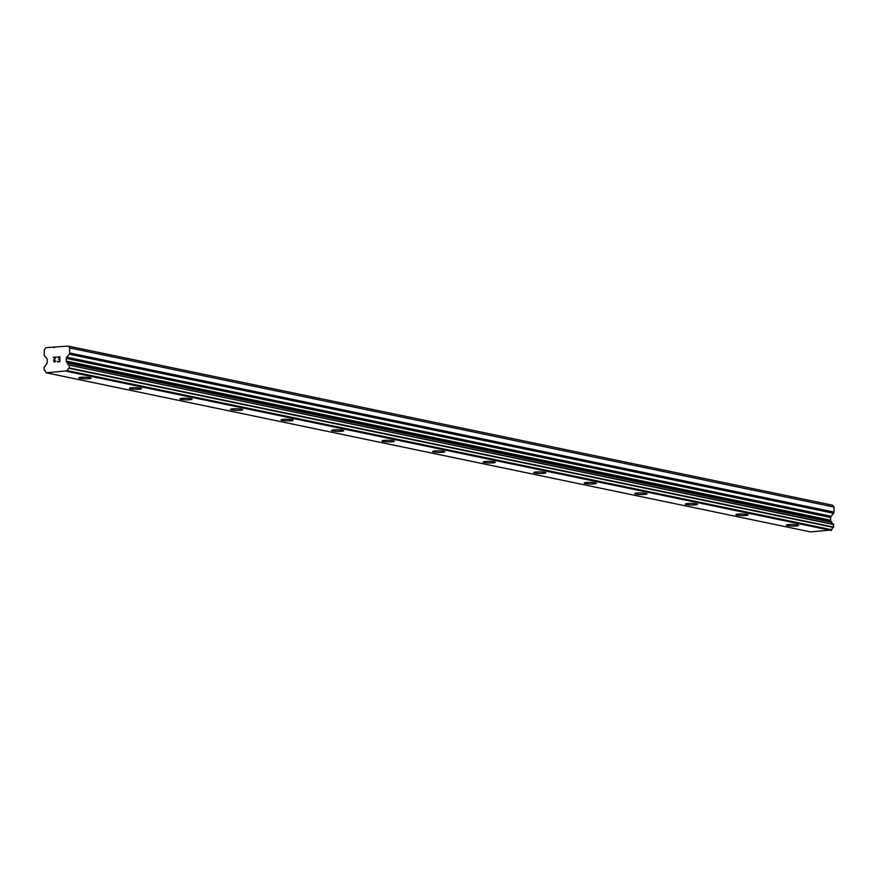 <?xml version="1.0" encoding="UTF-8"?>
<svg xmlns="http://www.w3.org/2000/svg" width="878" height="878" viewBox="0 0 878 878"><rect width="100%" height="100%" fill="white"/><g stroke="black" fill="none" stroke-linecap="round" stroke-linejoin="round"><path stroke-width="1.32" d="M798.563 525.395A6.08 0.79 1.2 0 1 794.272 526.065A6.08 0.79 1.2 0 1 787.489 525.615A6.08 0.79 1.2 0 1 786.403 525.143A6.08 0.79 1.2 0 1 790.672 524.484A6.08 0.79 1.2 0 1 797.476 524.923A6.08 0.79 1.2 0 1 798.563 525.406A6.08 0.79 1.2 0 1 794.294 526.076A6.08 0.79 1.2 0 1 787.489 525.626A6.08 0.79 1.2 0 1 786.403 525.143M748.023 514.881A6.08 0.79 1.2 0 1 743.754 515.551A6.08 0.79 1.2 0 1 736.949 515.101A6.08 0.79 1.2 0 1 735.863 514.618A6.08 0.79 1.2 0 1 740.132 513.959A6.08 0.79 1.2 0 1 746.937 514.398A6.08 0.79 1.2 0 1 748.023 514.881A6.08 0.79 1.2 0 1 743.743 515.54A6.08 0.79 1.2 0 1 736.949 515.09A6.08 0.79 1.2 0 1 735.863 514.629M697.494 504.367A6.08 0.79 1.2 0 1 693.225 505.026A6.08 0.79 1.2 0 1 686.42 504.587A6.08 0.79 1.2 0 1 685.323 504.104A6.08 0.79 1.2 0 1 689.592 503.434A6.08 0.79 1.2 0 1 696.397 503.884A6.08 0.79 1.2 0 1 697.494 504.367A6.08 0.79 1.2 0 1 693.203 505.015A6.08 0.79 1.2 0 1 686.42 504.576A6.08 0.79 1.2 0 1 685.323 504.104M646.954 493.842A6.08 0.79 1.2 0 1 642.685 494.512A6.08 0.79 1.2 0 1 635.881 494.062A6.08 0.79 1.2 0 1 634.794 493.579A6.08 0.79 1.2 0 1 639.063 492.92A6.08 0.79 1.2 0 1 645.857 493.359A6.08 0.79 1.2 0 1 646.954 493.842A6.08 0.79 1.2 0 1 642.663 494.501A6.08 0.79 1.2 0 1 635.881 494.051A6.08 0.79 1.2 0 1 634.794 493.59M596.414 483.317A6.08 0.79 1.2 0 1 592.145 483.987A6.08 0.79 1.2 0 1 585.341 483.548A6.08 0.79 1.2 0 1 584.254 483.065A6.08 0.79 1.2 0 1 588.523 482.395A6.08 0.79 1.2 0 1 595.328 482.845A6.08 0.79 1.2 0 1 596.414 483.317A6.08 0.79 1.2 0 1 592.123 483.976A6.08 0.79 1.2 0 1 585.341 483.537A6.08 0.79 1.2 0 1 584.254 483.065M545.875 472.803A6.08 0.79 1.2 0 1 541.605 473.472A6.08 0.79 1.2 0 1 534.801 473.022A6.08 0.79 1.2 0 1 533.714 472.54A6.08 0.79 1.2 0 1 537.984 471.881A6.08 0.79 1.2 0 1 544.788 472.32A6.08 0.79 1.2 0 1 545.875 472.803A6.08 0.79 1.2 0 1 541.594 473.461A6.08 0.79 1.2 0 1 534.801 473.012A6.08 0.79 1.2 0 1 533.714 472.551M495.346 462.278A6.08 0.79 1.2 0 1 491.076 462.947A6.08 0.79 1.2 0 1 484.272 462.508A6.08 0.79 1.2 0 1 483.174 462.026A6.08 0.79 1.2 0 1 487.444 461.356A6.08 0.79 1.2 0 1 494.248 461.806A6.08 0.79 1.2 0 1 495.346 462.278A6.08 0.79 1.2 0 1 491.054 462.936A6.08 0.79 1.2 0 1 484.272 462.497A6.08 0.79 1.2 0 1 483.174 462.026M444.806 451.753A6.08 0.79 1.2 0 1 440.515 452.422A6.08 0.79 1.2 0 1 433.732 451.972A6.08 0.79 1.2 0 1 432.645 451.501A6.08 0.79 1.2 0 1 436.915 450.842A6.08 0.79 1.2 0 1 443.719 451.281A6.08 0.79 1.2 0 1 444.806 451.764A6.08 0.79 1.2 0 1 440.536 452.433A6.08 0.79 1.2 0 1 433.732 451.983A6.08 0.79 1.2 0 1 432.645 451.501M394.266 441.239A6.08 0.79 1.2 0 1 389.997 441.908A6.08 0.79 1.2 0 1 383.192 441.458A6.08 0.79 1.2 0 1 382.106 440.975A6.08 0.79 1.2 0 1 386.375 440.317A6.08 0.79 1.2 0 1 393.179 440.756A6.08 0.79 1.2 0 1 394.266 441.239A6.08 0.79 1.2 0 1 389.975 441.897A6.08 0.79 1.2 0 1 383.192 441.447A6.08 0.79 1.2 0 1 382.106 440.986M343.726 430.725A6.08 0.79 1.2 0 1 339.457 431.383A6.08 0.79 1.2 0 1 332.663 430.944A6.08 0.79 1.2 0 1 331.566 430.461A6.08 0.79 1.2 0 1 335.835 429.792A6.08 0.79 1.2 0 1 342.639 430.242A6.08 0.79 1.2 0 1 343.726 430.725A6.08 0.79 1.2 0 1 339.446 431.372A6.08 0.79 1.2 0 1 332.663 430.933A6.08 0.79 1.2 0 1 331.566 430.461M293.197 420.2A6.08 0.79 1.2 0 1 288.928 420.869A6.08 0.79 1.2 0 1 282.123 420.419A6.08 0.79 1.2 0 1 281.026 419.936A6.08 0.79 1.2 0 1 285.295 419.278A6.08 0.79 1.2 0 1 292.1 419.717A6.08 0.79 1.2 0 1 293.197 420.2A6.08 0.79 1.2 0 1 288.906 420.858A6.08 0.79 1.2 0 1 282.123 420.408A6.08 0.79 1.2 0 1 281.026 419.947M242.657 409.675A6.08 0.79 1.2 0 1 238.388 410.344A6.08 0.79 1.2 0 1 231.583 409.905A6.08 0.79 1.2 0 1 230.497 409.422A6.08 0.79 1.2 0 1 234.766 408.753A6.08 0.79 1.2 0 1 241.571 409.203A6.08 0.79 1.2 0 1 242.657 409.675A6.08 0.79 1.2 0 1 238.366 410.333A6.08 0.79 1.2 0 1 231.583 409.894A6.08 0.79 1.2 0 1 230.497 409.422M192.117 399.161A6.08 0.79 1.2 0 1 187.848 399.83A6.08 0.79 1.2 0 1 181.044 399.38A6.08 0.79 1.2 0 1 179.957 398.897A6.08 0.79 1.2 0 1 184.226 398.239A6.08 0.79 1.2 0 1 191.031 398.678A6.08 0.79 1.2 0 1 192.117 399.161A6.08 0.79 1.2 0 1 187.826 399.819A6.08 0.79 1.2 0 1 181.044 399.369A6.08 0.79 1.2 0 1 179.957 398.908M141.577 388.636A6.08 0.79 1.2 0 1 137.319 389.305A6.08 0.79 1.2 0 1 130.515 388.866A6.08 0.79 1.2 0 1 129.417 388.383A6.08 0.79 1.2 0 1 133.686 387.714A6.08 0.79 1.2 0 1 140.491 388.164A6.08 0.79 1.2 0 1 141.577 388.636A6.08 0.79 1.2 0 1 137.297 389.294A6.08 0.79 1.2 0 1 130.515 388.855A6.08 0.79 1.2 0 1 129.417 388.383M91.049 378.111A6.08 0.79 1.2 0 1 86.757 378.78A6.08 0.79 1.2 0 1 79.975 378.33A6.08 0.79 1.2 0 1 78.888 377.858A6.08 0.79 1.2 0 1 83.147 377.2A6.08 0.79 1.2 0 1 89.951 377.639A6.08 0.79 1.2 0 1 91.049 378.122A6.08 0.79 1.2 0 1 86.779 378.791A6.08 0.79 1.2 0 1 79.975 378.341A6.08 0.79 1.2 0 1 78.888 377.858M59.55 361.407L59.583 359.431L59.55 361.407L57.454 361.549L59.55 361.407M58.453 359.179L59.594 359.102L58.453 359.179M59.594 359.102L59.638 357.126L59.605 359.102M59.638 357.126L57.531 357.269L59.638 357.126M59.923 356.775L57.542 356.94L59.913 356.775L59.814 361.714L57.443 361.879M55.83 360.748L54.227 362.109M53.657 360.221L54.26 359.256L53.668 360.221M54.26 359.256L55.566 357.412L54.26 359.256M55.566 357.412L53.328 357.565L55.566 357.412M56.159 357.039L53.338 357.236L56.148 357.039L53.734 360.726L54.249 361.78L55.358 361.484L55.555 360.759L54.996 361.725L53.898 361.582M833.529 524.265L69.153 365.149A2.656 2.151 101.8 0 1 67.518 363.207L66.651 362.208A1.657 1.35 101.8 0 1 66.278 361.077L66.333 358.389A1.657 1.35 101.8 0 1 66.761 357.192L69.197 354.152A1.657 1.35 101.8 0 0 69.625 352.967L69.724 347.94L68.144 346.086L61.603 346.536L45.985 347.644L44.317 349.729L44.218 354.745A1.657 1.35 101.8 0 0 44.591 355.886L46.907 358.586A1.657 1.35 101.8 0 1 47.28 359.728L47.225 362.416A1.657 1.35 101.8 0 1 46.797 363.613L45.897 364.732A2.656 2.151 101.8 0 1 44.174 366.905L44.076 370.066A2.656 2.151 101.8 0 1 45.733 372.151L46.205 372.799L67.288 370.823L831.74 529.752A2.656 2.151 101.8 0 1 833.485 527.426L833.529 524.265L69.153 365.149L833.738 524.572M69.362 365.457L69.121 368.31A2.656 2.151 101.8 0 0 67.365 370.626L67.288 370.823M833.452 524.254A2.656 2.151 101.8 0 1 831.883 522.322L831.027 521.334A1.657 1.35 101.8 0 1 830.654 520.193L830.709 517.504A1.657 1.35 101.8 0 1 831.137 516.308L833.573 513.268A1.657 1.35 -78.2 0 0 833.99 512.083L834.1 507.067L832.52 505.201L68.144 346.086M46.205 372.799L810.581 531.914L831.664 529.95M52.526 347.183L54.48 347.589M66.871 371.35L831.246 530.466M67.365 370.626L831.74 529.752M69.121 368.31L833.485 527.426M69.307 367.97L833.683 527.085M67.518 363.207L831.883 522.322M67.376 363.053L831.74 522.169M69.724 347.94L834.1 507.067M66.651 362.208L831.027 521.334M66.278 361.077L830.654 520.193M66.333 358.389L830.709 517.504M66.761 357.192L831.137 516.308M69.197 354.152L833.573 513.268M69.625 352.967L833.99 512.083"/></g></svg>

